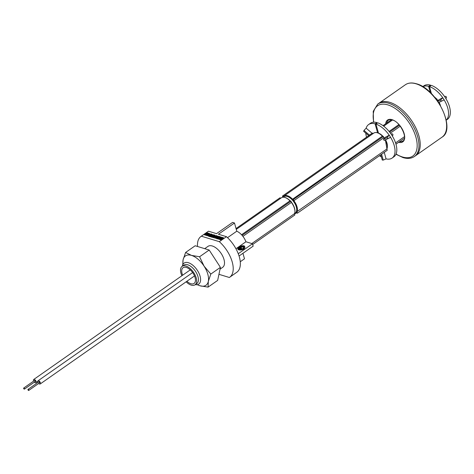 <?xml version="1.0" encoding="UTF-8"?>
<svg xmlns="http://www.w3.org/2000/svg" width="474" height="474" viewBox="0 0 474 474"><rect width="100%" height="100%" fill="white"/><g stroke="black" fill="none" stroke-linecap="round" stroke-linejoin="round"><path stroke-width="0.71" d="M220.031 269.173L222.679 267.318A12.792 6.719 -125 0 0 222.739 256.209A12.792 6.719 -125 0 0 212.311 245.988A12.792 6.719 -125 0 0 208.003 246.362L204.709 248.666M195.276 284.631A12.792 6.719 -125 0 0 198.772 284.056A12.792 6.719 -125 0 0 198.831 272.941A12.792 6.719 -125 0 0 188.403 262.726A12.792 6.719 -125 0 0 184.096 263.1A12.792 6.719 -125 0 0 182.366 266.187M186.128 281.811A11.258 5.913 -125 0 0 191.247 285.123A11.258 5.913 -125 0 0 195.039 284.797L196.823 283.547A11.258 5.913 -125 0 0 196.876 273.771A11.258 5.913 -125 0 0 187.698 264.776A11.258 5.913 -125 0 0 183.906 265.102L182.123 266.352A11.258 5.913 -125 0 0 181.886 275.744M195.039 284.797A11.258 5.913 -125 0 0 195.092 275.015A11.258 5.913 -125 0 0 185.915 266.027A11.258 5.913 -125 0 0 182.123 266.352M186.892 281.272A9.593 5.036 -125 0 0 190.85 283.713A9.593 5.036 -125 0 0 195.365 281.206A9.593 5.036 -125 0 0 186.306 267.437A9.593 5.036 -125 0 0 185.607 267.271A9.593 5.036 -125 0 0 182.65 275.21M252.683 244.483L294.852 214.965L294.49 213.667A10.493 5.51 -125 0 0 291.356 202.445L290.995 201.154L289.964 200.84L241.539 234.743M294.929 211.072A10.232 5.374 55 0 0 291.386 202.345L291.386 202.345A10.232 5.374 -125 0 0 291.303 202.238M384.284 138.444A10.493 5.51 -125 0 0 383.774 137.744L383.413 136.453L382.376 136.139L292.28 199.412A10.232 5.374 55 0 1 293.524 200.846L293.856 200.698A10.493 5.51 55 0 1 296.991 211.919L297.352 213.211L296.019 212.79A10.232 5.374 55 0 0 296.617 211.914L386.903 148.966A10.493 5.51 -125 0 0 385.273 139.984M244.039 248.572A3.839 1.819 -15.6 0 0 244.388 248.299L244.454 248.512A3.839 1.819 -15.6 0 1 244.098 248.785A3.839 1.819 -15.6 0 1 238.487 249.739L238.428 249.52A3.839 1.819 -15.6 0 0 244.039 248.572M216.428 238.523L216.772 237.723L218.733 236.313L219.225 236.461L218.336 237.427L219.385 236.514L220.286 236.787L217.459 238.766L216.428 238.404M217.145 238.256L217.927 237.711L217.145 238.256M217.72 238.843L216.689 238.724M242.949 253.294L244.483 258.792L240.265 261.749M197.51 246.474A24.95 13.094 55 0 1 201.029 236.402L208.169 231.407A24.95 13.094 55 0 1 208.483 231.199L216.523 233.652L232.58 222.413L234.488 222.993L218.431 234.233L226.471 236.686L219.338 241.681A24.95 13.094 55 0 1 229.647 277.278A24.95 13.094 55 0 1 229.333 277.486L218.941 274.316M226.471 236.686A24.95 13.094 55 0 1 236.787 272.283L229.647 277.278M244.388 248.299L238.428 249.52M237.723 248.417L241.444 247.653L241.462 247.025L238.049 247.724A3.839 1.819 -15.6 0 0 237.723 248.417L241.503 247.872L241.456 247.256M234.488 222.993L236.781 231.199A11.512 6.043 55 0 1 242.113 235.377A11.512 6.043 55 0 1 245.929 241.764L252.482 243.76L253.152 246.148L239.068 256.007M243.683 246.196L243.215 246.521M239.897 248.844L239.435 249.17M252.482 243.76L238.262 253.72M237.782 248.915A3.839 1.819 -15.6 0 0 238.061 249.448L241.479 248.749L241.432 248.133M238.967 247.161A3.839 1.819 -15.6 0 0 238.552 247.475L244.519 246.255A3.839 1.819 -15.6 0 0 244.122 246.107M245.929 241.764L235.951 248.755M242.996 247.647A1.025 0.486 -15.6 0 0 243.553 248.026A1.025 0.486 -15.6 0 0 244.679 247.695A1.025 0.486 -15.6 0 0 244.916 247.108M236.781 231.199L227.538 237.67M294.49 213.667L251.801 243.553M382.376 136.139L382.376 136.139A10.493 5.51 -125 0 0 377.345 132.779A10.493 5.51 -125 0 0 373.814 133.081C376.125 131.748 379.034 132.761 382.53 136.121M382.53 136.186A10.232 5.374 -125 0 0 377.991 133.01M383.798 137.65L383.798 137.65A10.232 5.374 55 0 1 384.343 138.378M385.35 139.948A10.232 5.374 55 0 1 387.347 146.371M282.806 197.237L282.474 196.046L283.505 196.36A10.493 5.51 55 0 1 283.896 196.035A10.493 5.51 55 0 1 287.428 195.732A10.493 5.51 55 0 1 292.464 199.092L293.495 199.406L293.856 200.698L383.774 137.744M383.413 136.453L293.495 199.406M386.903 148.966L387.264 150.264L297.352 213.211M297.109 212.346L296.315 212.897A10.493 5.51 55 0 1 295.93 213.223A10.493 5.51 55 0 1 294.514 213.756M373.37 133.395L372.392 133.093L282.474 196.046M283.073 197.202A10.232 5.374 55 0 1 283.452 196.722L283.511 196.36L283.452 196.722A10.232 5.374 55 0 1 287.309 196.076A10.232 5.374 55 0 1 292.28 199.412M289.964 200.84L289.964 200.84A10.493 5.51 -125 0 0 284.933 197.48A10.493 5.51 -125 0 0 281.396 197.782C283.713 196.449 286.616 197.462 290.112 200.822M280.958 198.091L279.98 197.794L236.04 228.557M291.356 202.445L242.919 236.36M290.995 201.154L242.113 235.377M220.09 236.923L217.833 238.321M205.503 234.849A24.95 13.094 55 0 1 205.639 234.535M201.029 236.402A24.95 13.094 55 0 1 201.343 236.194L219.338 241.681M208.483 231.199L201.343 236.194M221.186 237.024L220.985 237.747L219.083 239.257L218.289 239.014L220.712 237.29L218.218 238.997L217.607 238.807L219.906 237.373L221.186 237.024L221.411 237.32M221.245 237.237L221.044 237.96L219.474 239.169M216.659 237.812L214.995 238.25L215.629 236.787L217.833 236.005L217.139 237.249L214.781 237.954M217.353 236.342L215.421 237.693L217.353 236.342M216.428 235.608L216.784 235.72L215.86 236.372L215.498 236.259L215.937 235.833L215.54 236.016L214.645 237.255L212.879 237.367L213.733 236.769L214.094 236.882L213.733 237.255L214.047 237.13L214.935 235.892L216.428 235.608M213.241 237.48L212.879 237.367M212.743 236.633L212.423 236.816M213.46 235.963L211.896 237.267L211.22 236.864L212.731 235.714L211.078 236.816L210.426 236.621L213.804 234.772L214.201 234.897L213.187 235.827L214.989 235.134L212.702 237.314L211.979 237.095L213.46 235.963M211.837 237.047L211.22 236.864M210.575 236.668L209.478 236.532L212.305 234.553L212.945 234.749M210.379 236.804L212.796 235.11M211.327 234.464L209.141 235.815L210.278 235.531L209.235 236.259L207.683 235.785L208.726 235.057L209.087 235.163L208.601 235.655L210.835 233.907L211.736 234.18L210.029 235.454M211.54 234.316L211.386 234.683M208.916 234.778L206.889 235.578L206.243 235.347L207.209 234.666L207.571 234.778L207.251 235.205L209.129 233.836L208.145 233.943L209.668 233.51L208.838 235.092M207.985 235.572L206.883 235.525M209.727 233.729L208.975 234.997M208.424 233.783L206.457 235.057M208.442 233.587L206.024 235.276L205.236 235.039L206.166 234.162L205.088 234.991L204.294 234.749L207.12 232.775L207.914 233.012L206.575 233.878L208.056 233.06L208.85 233.303L208.489 233.747M206.285 235.359L205.491 235.116M206.261 234.393L205.686 234.76M205.349 235.074L204.555 234.831M207.523 233.504L206.836 233.955M209.194 234.049L208.299 234.103M206.836 235.554L206.504 235.424M207.393 234.92L207.31 235.418M210.083 235.667L209.295 236.473L207.944 235.862M214.829 235.282L213.093 237.219M212.897 237.433L212.233 237.172M212.044 236.348L211.635 236.579M211.25 236.959L210.687 236.698M214.041 235.045L213.975 235.377M216.588 235.856L215.919 236.585L215.557 236.479L215.996 236.052M215.599 236.23L214.704 237.474L213.3 237.693M217.898 236.218L217.116 237.527M219.344 239.34L218.55 239.097M218.478 239.074L217.862 238.884M222.241 237.989L221.417 238.067M223.373 237.924L220.801 239.98L219.521 239.394M222.087 237.338L223.568 237.788L220.742 239.767L219.266 239.317L220.155 238.689L220.517 238.801L220.031 239.139L220.428 239.257L221.619 238.428L222.436 237.853L221.162 237.989L222.087 237.338M437.81 100.968A10.493 5.51 -125 0 0 437.295 100.275L436.933 98.983L435.896 98.669A10.493 5.51 -125 0 0 435.488 98.254M398.895 124.573L389.089 131.44M436.933 98.983L436.358 99.38M399.458 125.219L389.622 132.104M400.252 126.208L390.392 133.111M404.512 136.642L395.577 142.899M439.676 104.239A10.493 5.51 -125 0 0 438.794 102.508M404.411 138.26L395.968 144.167M391.453 119.75L383.01 125.657M244.46 246.036A3.839 1.819 -15.6 0 0 238.493 247.262L244.46 246.036M237.717 248.666A3.839 1.819 -15.6 0 0 238.001 249.235L241.42 248.53L241.438 247.902L237.717 248.666M244.62 247.481A1.025 0.486 -15.6 0 0 244.643 246.77A1.025 0.486 -15.6 0 0 243.233 247.055A1.025 0.486 -15.6 0 0 243.215 247.766A1.025 0.486 -15.6 0 0 244.62 247.481M380.8 154.791L382.269 160.046L383.229 160.099L386.067 158.891A20.471 10.748 -125 0 0 392.105 158.073L393.888 156.823A20.471 10.748 -125 0 0 392.395 136.115A20.471 10.748 -125 0 0 391.009 133.97A20.471 10.748 -125 0 0 377.737 122.837L375.953 124.081L378.471 133.099A9.853 5.173 55 0 1 382.962 136.316M392.105 158.073A20.471 10.748 -125 0 0 390.612 137.359A20.471 10.748 -125 0 0 389.219 135.22A20.471 10.748 -125 0 0 375.953 124.081M391.009 133.97L392.389 133.816L393.029 134.806L392.395 136.115M389.219 135.22L385.291 137.282L383.484 139.368L384.165 140.417L390.612 137.359L387.785 138.521L387.104 137.466L389.219 135.22L390.612 137.359M384.248 152.373L386.067 158.891M369.258 135.872L369.43 135.078L372.066 133.247L366.147 128.181L363.979 130.415L363.807 131.209M365.762 133.123A20.471 10.748 -125 0 0 366.544 137.187M379.502 155.697A20.471 10.748 -125 0 0 381.398 156.941M383.561 136.986A9.853 5.173 55 0 1 384.503 138.195M385.563 139.866A9.853 5.173 55 0 1 387.418 146.306M377.588 132.791L375.088 123.821A20.471 10.748 -125 0 0 368.624 124.532A20.471 10.748 -125 0 0 366.147 128.181M375.088 123.821L376.871 122.57A20.471 10.748 -125 0 0 370.407 123.287L368.624 124.532M377.073 123.299L376.871 122.57M377.648 132.803L378.264 132.37M446.194 120.2L447.409 119.353A20.471 10.748 -125 0 0 445.916 98.639A20.471 10.748 -125 0 0 444.529 96.5A20.471 10.748 -125 0 0 431.257 85.361L429.474 86.612L431.447 93.686M446.188 120.153A20.471 10.748 -125 0 0 444.132 99.89A20.471 10.748 -125 0 0 442.746 97.745A20.471 10.748 -125 0 0 429.474 86.612M444.529 96.5L445.91 96.346L446.549 97.33L445.916 98.639M441.306 101.045L440.624 99.996L442.746 97.745L444.132 99.89L438.563 102.491M442.746 97.745L438.811 99.807L437.65 101.152M438.622 102.58L444.132 99.89M434.51 97.057A9.853 5.173 55 0 1 436.483 98.847M437.081 99.516A9.853 5.173 55 0 1 438.023 100.725M439.084 102.396A9.853 5.173 55 0 1 440.464 105.56M430.356 92.608L428.609 86.351A20.471 10.748 -125 0 0 422.761 86.689M428.609 86.351L430.392 85.101A20.471 10.748 -125 0 0 423.928 85.812L422.713 86.665M430.593 85.83L430.392 85.101M442.058 137.152A31.983 16.791 -125 0 0 442.218 109.364A31.983 16.791 -125 0 0 416.142 83.827A31.983 16.791 -125 0 0 405.371 84.751C408.298 82.772 411.977 82.446 416.415 83.774C436.59 88.65 456.367 129.112 442.058 137.152L415.657 155.638A31.983 16.791 -125 0 0 415.811 127.85A31.983 16.791 -125 0 0 389.741 102.313A31.983 16.791 -125 0 0 378.969 103.237L377.719 104.108L373.228 111.349L373.53 122.215M395.962 154.257L402.959 157.575C407.474 158.944 411.29 158.589 414.406 156.515L415.657 155.638A31.983 16.791 -125 0 0 415.811 127.85A31.983 16.791 -125 0 0 389.741 102.313A31.983 16.791 -125 0 0 378.969 103.237L405.371 84.751M399.635 141.602A12.668 6.648 -125 0 0 402.882 140.997C408.15 138.793 400.423 121.717 392.282 119.952C390.185 119.519 388.876 119.62 388.354 120.248A12.668 6.648 -125 0 0 386.677 123.092M197.326 284.661A17.911 9.403 -125 0 0 199.957 285.769A17.911 9.403 -125 0 0 208.329 281.372L210.823 274.067L204.093 266.187L199.59 256.742L191.472 255.391L185.595 252.476L195.181 245.763L209.176 250.029L199.59 256.742M197.148 284.69L199.957 285.769L208.068 287.12L208.329 281.372A17.911 9.403 -125 0 0 204.093 266.187A17.911 9.403 -125 0 0 191.472 255.391A17.911 9.403 -125 0 0 183.1 259.788L182.751 264.806M185.595 252.476L183.1 259.788A17.911 9.403 -125 0 0 183.035 264.249M208.068 287.12L217.655 280.407L220.416 267.354L209.176 250.029M210.823 274.067L220.416 267.354M28.244 389.355A0.64 0.338 -125 0 0 28.031 389.373A0.64 0.338 -125 0 0 28.025 389.93A0.64 0.338 -125 0 0 28.547 390.44A0.64 0.338 -125 0 0 28.76 390.422A0.64 0.338 -125 0 0 28.766 389.865A0.64 0.338 -125 0 0 28.244 389.355M39.253 382.945A0.64 0.338 -125 0 0 39.466 382.927A0.64 0.338 -125 0 0 39.466 382.37A0.64 0.338 -125 0 0 38.945 381.86A0.64 0.338 -125 0 0 38.732 381.878A0.64 0.338 -125 0 0 38.643 382.074M38.69 383.472A1.92 1.007 -125 0 0 39.555 384.029A1.92 1.007 -125 0 0 40.201 383.976A1.92 1.007 -125 0 0 40.207 382.311A1.92 1.007 -125 0 0 38.643 380.776A1.92 1.007 -125 0 0 37.997 380.829A1.92 1.007 -125 0 0 37.956 382.423M23.913 388.034A0.64 0.338 -125 0 0 23.7 388.058A0.64 0.338 -125 0 0 23.694 388.609A0.64 0.338 -125 0 0 24.215 389.124A0.64 0.338 -125 0 0 24.435 389.101A0.64 0.338 -125 0 0 24.435 388.55A0.64 0.338 -125 0 0 23.913 388.034M34.922 381.629A0.64 0.338 -125 0 0 35.135 381.611A0.64 0.338 -125 0 0 35.141 381.055A0.64 0.338 -125 0 0 34.62 380.545A0.64 0.338 -125 0 0 34.406 380.563A0.64 0.338 -125 0 0 34.312 380.758M34.359 382.157A1.92 1.007 -125 0 0 35.224 382.714A1.92 1.007 -125 0 0 35.87 382.654A1.92 1.007 -125 0 0 35.882 380.989A1.92 1.007 -125 0 0 34.318 379.455A1.92 1.007 -125 0 0 33.672 379.514A1.92 1.007 -125 0 0 33.624 381.108M290.118 200.887A10.232 5.374 -125 0 0 285.573 197.711M287.943 198.938A9.978 5.238 55 0 1 290.266 200.929M291.243 202.037A9.978 5.238 55 0 1 294.591 208.43M294.573 213.549L295.278 213.057A9.978 5.238 -125 0 0 295.326 204.383A9.978 5.238 -125 0 0 287.191 196.42A9.978 5.238 -125 0 0 283.831 196.704L283.126 197.202M293.524 200.846A10.232 5.374 55 0 1 296.617 211.914M291.439 202.351C294.603 206.753 295.64 210.503 294.55 213.602A10.232 5.374 -125 0 0 296.019 212.79M387.785 138.521L384.165 140.417M387.104 137.466L383.484 139.368M383.229 160.099L381.594 154.234M363.979 130.415L369.43 135.078M440.624 99.996L437.858 101.448M414.406 156.515A31.983 16.791 -125 0 0 414.56 128.727A31.983 16.791 -125 0 0 388.49 103.19A31.983 16.791 -125 0 0 377.719 104.108M401.448 156.645A31.983 16.791 -125 0 0 403.635 157.433M396.074 154.003A30.703 16.122 -125 0 0 402.444 156.977A30.703 16.122 -125 0 0 415.947 137.27A30.703 16.122 -125 0 0 387.904 104.896A30.703 16.122 -125 0 0 373.808 122.197M398.628 142.307A13.308 6.986 -125 0 0 404.121 133.49A13.308 6.986 -125 0 0 392.022 119.655A13.308 6.986 -125 0 0 385.67 123.797M296.368 212.915L294.52 213.774M383.851 137.65L384.367 138.349M385.386 139.937L386.962 148.901M373.814 133.081L283.482 196.384M281.396 197.782L236.271 229.38M392.478 120.017L383.691 126.167M363.594 131.262L368.731 135.659M28.031 389.373L38.732 381.878M37.997 380.829L192.628 272.574M40.201 383.976L194.506 275.939M28.76 390.422L39.466 382.927M23.7 388.058L34.406 380.563M33.672 379.514L190.264 269.878M35.87 382.654L37.73 381.357M24.435 389.101L35.135 381.611"/></g></svg>
